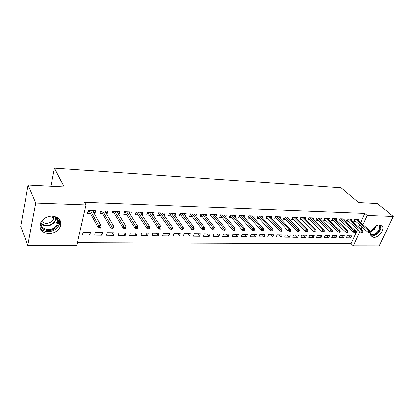 <?xml version="1.0" encoding="UTF-8"?>
<svg xmlns="http://www.w3.org/2000/svg" width="414" height="414" viewBox="0 0 414 414"><rect width="100%" height="100%" fill="white"/><g stroke="black" fill="none" stroke-linecap="round" stroke-linejoin="round"><path stroke-width="0.62" d="M52.293 216.082C59.337 217.117 61.986 220.683 60.247 226.779C57.965 231.115 54.125 233.418 48.717 233.677C41.343 232.689 38.709 228.958 40.815 222.489C43.273 218.359 47.103 216.227 52.293 216.082M379.741 224.874L382.313 226.194C384.829 229.553 378.593 237.745 373.811 237.413L371.104 235.99C368.724 232.601 375.012 224.466 379.741 224.874M77.382 242.697L351.036 243.732L353.292 245.849L359.895 231.457M76.745 245.492L27.785 245.43L35.754 203.005L86.024 204.899L76.745 245.492M35.754 203.005L28.095 185.099L20.7 226.38L27.785 245.43M28.095 185.099L64.17 186.999L54.462 168.115L341.105 187.801L358.565 202.508L377.351 203.497L393.3 216.475L379.172 245.885L353.292 245.849M54.462 168.115L50.875 186.3M101.87 235.235L102.517 232.611L95.318 232.518L94.682 235.162L101.87 235.235L100.431 232.585M105.663 211.378L107.143 213.924L107.811 211.207L100.519 210.969L99.862 213.707L102.734 213.79M107.143 213.924L106.569 213.909M125.173 235.483L125.856 232.916L118.963 232.828L118.285 235.411L125.173 235.483L123.636 232.891M129.199 212.216L130.731 214.638L131.44 211.978L124.459 211.751L123.765 214.426L126.549 214.509M130.731 214.638L130.4 214.628M147.513 235.721L148.228 233.211L141.614 233.123L140.91 235.654L147.513 235.721L145.878 233.18M151.747 213.003L153.33 215.316L154.07 212.718L147.384 212.501L146.654 215.114L149.356 215.197M168.943 235.949L169.688 233.491L163.344 233.408L162.604 235.882L168.943 235.949L167.225 233.455M175.018 215.891L175.764 213.427L169.352 213.215L168.591 215.777L171.215 215.854M189.519 236.171L190.29 233.76L184.199 233.677L183.433 236.104L189.519 236.171L187.728 233.724M195.858 216.356L196.578 214.105L190.424 213.903L189.633 216.413L192.184 216.491M209.293 236.378L210.089 234.013L204.231 233.941L203.44 236.316L209.293 236.378L207.435 233.982M215.87 216.827L216.563 214.757L210.654 214.566L209.836 217.019L212.315 217.096M228.311 236.585L229.123 234.262L223.493 234.189L222.68 236.523L228.311 236.585L226.386 234.231M235.095 217.303L235.773 215.389L230.086 215.202L229.252 217.609L231.664 217.681M246.609 236.777L247.448 234.505L242.024 234.433L241.191 236.72L246.609 236.777L244.633 234.464M253.591 217.769L254.243 215.989L248.778 215.813L247.924 218.168L250.268 218.24M264.236 236.963L265.089 234.733L259.863 234.666L259.019 236.911L264.236 236.963L262.207 234.697M271.393 218.23L272.024 216.569L266.761 216.398L265.886 218.711L268.174 218.778M281.225 237.144L282.094 234.955L277.054 234.888L276.195 237.093L281.225 237.144L279.15 234.914M288.532 218.685L289.148 217.127L284.076 216.962L283.192 219.234L285.417 219.301M297.609 237.32L298.489 235.168L293.635 235.105L292.755 237.269L297.609 237.32L295.492 235.131M305.056 219.13L305.656 217.671L300.766 217.51L299.865 219.736L302.034 219.803M313.419 237.491L314.314 235.375L309.625 235.312L308.735 237.439L313.419 237.491L311.266 235.333M320.995 219.565L321.574 218.188L316.86 218.033L315.944 220.222L318.061 220.284M328.685 237.652L329.591 235.571L325.062 235.514L324.162 237.605L328.685 237.652L326.501 235.535M336.375 219.994L336.939 218.69L332.39 218.54L331.464 220.688L333.529 220.75M343.439 237.807L344.355 235.768L339.977 235.711L339.066 237.76L343.439 237.807L341.224 235.726M351.227 220.408L351.781 219.177L347.382 219.032L346.446 221.143L348.464 221.2M351.036 243.732L357.582 229.377M358.653 227.022L359.637 224.869M360.687 222.566L364.843 213.458L84.585 202.255L86.024 204.899M358.462 220.615L359.01 219.41L354.684 219.27L353.747 221.361L355.74 221.423M350.632 237.884L351.548 235.861L347.248 235.804L346.332 237.838L350.632 237.884L348.402 235.82M343.863 220.201L344.427 218.934L339.951 218.789L339.019 220.916L341.064 220.978M336.127 237.729L337.037 235.669L332.587 235.613L331.676 237.683L336.127 237.729L333.927 235.628M328.752 219.782L329.327 218.442L324.695 218.292L323.774 220.455L325.865 220.522M321.119 237.569L322.02 235.473L317.414 235.416L316.513 237.522L321.119 237.569L318.951 235.437M313.098 219.353L313.688 217.93L308.885 217.774L307.975 219.979L310.122 220.046M305.584 237.403L306.469 235.271L301.697 235.209L300.818 237.357L305.584 237.403L303.452 235.235M296.869 218.908L297.48 217.402L292.501 217.241L291.601 219.487L293.8 219.555M289.489 237.232L290.364 235.064L285.417 234.997L284.547 237.181L289.489 237.232L287.394 235.023M280.04 218.457L280.666 216.853L275.501 216.682L274.622 218.975L276.873 219.042M272.81 237.056L273.67 234.847L268.541 234.779L267.682 237.005L272.81 237.056L270.756 234.805M262.574 218.002L263.216 216.284L257.855 216.108L256.99 218.442L259.304 218.514M255.505 236.87L256.349 234.619L251.029 234.552L250.191 236.818L255.505 236.87L253.503 234.583M244.431 217.536L245.098 215.689L239.525 215.508L238.676 217.893L241.057 217.961M237.548 236.684L238.371 234.386L232.844 234.314L232.026 236.622L237.548 236.684L235.597 234.35M225.578 217.065L226.261 215.078L220.465 214.887L219.643 217.319L222.085 217.391M218.892 236.482L219.699 234.143L213.955 234.065L213.153 236.42L218.892 236.482L217.003 234.107M205.965 216.594L206.669 214.436L200.64 214.24L199.838 216.719L202.353 216.796M199.501 236.275L200.288 233.889L194.311 233.812L193.535 236.213L199.501 236.275L197.68 233.853M185.544 216.124L186.279 213.769L179.997 213.567L179.221 216.098L181.808 216.175M179.334 236.063L180.095 233.625L173.875 233.543L173.124 235.996L179.334 236.063L177.58 233.594M162.774 213.003L162.666 213.391L164.275 215.647L165.031 213.075L158.484 212.863L157.734 215.451L160.399 215.528M158.334 235.84L159.069 233.351L152.59 233.268L151.871 235.768L158.334 235.84L156.663 233.32M140.589 212.615L142.152 214.98L142.877 212.351L136.046 212.128L135.331 214.773L138.074 214.856M136.46 235.607L137.158 233.066L130.41 232.978L129.717 235.535L136.46 235.607L134.871 233.035M117.56 211.802L119.066 214.286L119.755 211.595L112.624 211.363L111.94 214.069L114.771 214.157M119.066 214.286L118.616 214.271M113.648 235.364L114.311 232.766L107.267 232.673L106.61 235.287L113.648 235.364L112.158 232.74M93.507 210.943L94.951 213.557L95.603 210.809L88.146 210.566L87.504 213.334L90.428 213.422M94.951 213.557L94.252 213.536M89.833 235.111L90.464 232.456L83.105 232.363L82.484 235.033L89.833 235.111L88.451 232.43M364.843 213.458L367.223 215.492L393.3 216.475M360.977 229.097L361.971 226.934M363.031 224.626L367.223 215.492M57.411 219.472L57.251 220.258M354.296 220.139L368.051 232.311L368.76 230.784L355.724 219.301M369.692 231.83L369.298 232.678L370.023 232.694L370.421 231.845L369.692 231.83L368.76 230.784L370.069 230.805L357.018 219.348M368.051 232.311L369.298 232.678M370.421 231.845L370.069 230.805M346.999 219.891L360.703 232.182L361.412 230.639L348.448 219.068M362.343 231.695L361.95 232.554L362.69 232.564L363.083 231.711L362.343 231.695L361.412 230.639L362.742 230.665L349.763 219.109M360.703 232.182L361.95 232.554M363.083 231.711L362.742 230.665M339.584 219.632L353.225 232.047L353.929 230.494L341.043 218.825M354.86 231.561L354.467 232.425L355.222 232.44L355.616 231.576L354.86 231.561L353.929 230.494L355.284 230.52L342.388 218.866M353.225 232.047L354.467 232.425M355.616 231.576L355.284 230.52M379.384 224.88C381.04 226.8 380.518 229.346 377.811 232.523C374.981 235.121 372.595 235.757 370.654 234.433M370.654 233.786C372.44 235.069 374.66 234.495 377.32 232.063C379.503 229.594 380.15 227.415 379.265 225.532L378.727 224.952M370.965 235.721C373.216 236.327 375.627 235.395 378.21 232.927C380.813 230.008 381.656 227.374 380.74 225.03M55.885 216.77C59.3 219.637 59.518 223.011 56.542 226.898C51.336 233.294 38.973 230.412 40.582 222.975M41.416 221.464C38.362 228.818 50.627 232.72 55.88 226.261L57.256 224.16C58.524 220.698 57.505 218.074 54.193 216.289M53.836 216.227L53.478 219.182L52.418 220.791C48.474 224.077 44.878 224.207 41.623 221.174M40.023 227.565C42.833 232.984 53.059 232.844 57.556 227.472L59.29 224.818L59.652 219.565M332.033 219.368L345.612 231.918L346.311 230.344L333.513 218.576M347.248 231.421L346.854 232.295L347.625 232.306L348.014 231.436L347.248 231.421L346.311 230.344L347.693 230.375L334.879 218.623M345.612 231.918L346.854 232.295M348.014 231.436L347.693 230.375M324.348 219.099L337.86 231.778L338.559 230.194L325.849 218.328M339.496 231.281L339.107 232.161L339.889 232.176L340.277 231.297L339.496 231.281L338.559 230.194L339.966 230.225L327.241 218.375M337.86 231.778L339.107 232.161M340.277 231.297L339.966 230.225M316.529 218.825L329.968 231.638L330.662 230.044L318.05 218.074M331.598 231.136L331.21 232.026L332.007 232.042L332.395 231.152L331.598 231.136L330.662 230.044L332.095 230.07L319.463 218.121M329.968 231.638L331.21 232.026M332.395 231.152L332.095 230.07M310.112 217.816L322.62 229.889L321.932 231.498L308.575 218.545M323.557 230.991L323.174 231.887L323.986 231.902L324.369 231.007L323.557 230.991L322.62 229.889L324.079 229.915L311.551 217.862M321.932 231.498L323.174 231.887M324.369 231.007L324.079 229.915M300.466 218.25L313.745 231.354L314.428 229.729L302.023 217.552M315.37 230.841L314.987 231.747L315.81 231.762L316.192 230.857L315.37 230.841L314.428 229.729L315.913 229.754L303.493 217.598M313.745 231.354L314.987 231.747M316.192 230.857L315.913 229.754M292.212 217.955L305.403 231.209L306.086 229.568L293.795 217.283M307.022 230.691L306.645 231.607L307.483 231.617L307.866 230.707L307.022 230.691L306.086 229.568L307.597 229.594L295.286 217.329M305.403 231.209L306.645 231.607M307.866 230.707L307.597 229.594M283.807 217.655L296.905 231.059L297.578 229.403L285.412 217.008M298.52 230.536L298.142 231.462L299.001 231.473L299.379 230.551L298.52 230.536L297.578 229.403L299.12 229.434L286.928 217.055M296.905 231.059L298.142 231.462M299.379 230.551L299.12 229.434M275.517 216.682L275.258 217.355L288.242 230.908L288.915 229.232L276.868 216.729M289.852 230.381L289.479 231.312L290.354 231.328L290.726 230.396L289.852 230.381L288.915 229.232L290.483 229.263L278.42 216.781M288.242 230.908L289.479 231.312M290.726 230.396L290.483 229.263M266.828 216.403L266.575 217.076L279.414 230.753L280.081 229.061L268.168 216.444M281.018 230.22L280.651 231.162L281.541 231.178L281.908 230.236L281.018 230.22L280.081 229.061L281.68 229.092L269.747 216.496M279.414 230.753L280.651 231.162M281.908 230.236L281.68 229.092M257.549 216.926L257.855 216.936M257.979 216.113L257.725 216.796L270.414 230.598L271.072 228.885L259.304 216.155M272.014 230.055L271.646 231.007L272.552 231.022L272.919 230.07L272.014 230.055L271.072 228.885L272.707 228.921L260.908 216.206M270.414 230.598L271.646 231.007M272.919 230.07L272.707 228.921M248.478 216.636L248.835 216.651M248.959 215.818L248.71 216.506L261.239 230.432L261.886 228.709L250.268 215.86M262.828 229.889L262.466 230.846L263.392 230.862L263.754 229.905L262.828 229.889L261.886 228.709L263.552 228.74L251.903 215.911M261.239 230.432L262.466 230.846M263.754 229.905L263.552 228.74M239.225 216.346L239.644 216.356M239.763 215.518L239.52 216.212L251.878 230.272L252.519 228.528L241.057 215.559M253.461 229.718L253.099 230.686L254.046 230.707L254.403 229.739L253.461 229.718L252.519 228.528L254.222 228.559L242.728 215.611M251.878 230.272L253.099 230.686M254.403 229.739L254.222 228.559M239.256 216.263L239.52 216.212M229.796 216.046L230.272 216.061M230.391 215.213L230.148 215.917L242.33 230.101L242.966 228.342L231.664 215.254M243.903 229.547L243.546 230.526L244.514 230.541L244.865 229.563L243.903 229.547L242.966 228.342L244.7 228.378L233.367 215.306M242.33 230.101L243.546 230.526M244.865 229.563L244.7 228.378M229.817 215.979L230.148 215.917M220.176 215.741L220.714 215.756M220.838 214.897L220.595 215.611L232.585 229.93L233.211 228.155L222.09 214.938M234.153 229.366L233.801 230.36L234.785 230.375L235.136 229.387L234.153 229.366L233.211 228.155L234.981 228.186L223.824 214.995M232.585 229.93L233.801 230.36M235.136 229.387L234.981 228.186M220.196 215.689L220.595 215.611M210.369 215.425L210.969 215.446M211.088 214.581L210.85 215.301L222.644 229.76L223.265 227.959L212.32 214.623M224.202 229.19L223.855 230.189L224.859 230.205L225.206 229.206L224.202 229.19L223.265 227.959L225.071 227.995L214.095 214.68M222.644 229.76L223.855 230.189M225.206 229.206L225.071 227.995M210.379 215.394L210.85 215.301M200.36 215.109L201.028 215.13M201.147 214.255L200.909 214.98L212.496 229.579L213.106 227.762L202.358 214.297M214.043 229.004L213.702 230.013L214.726 230.029L215.068 229.02L214.043 229.004L213.106 227.762L214.949 227.798L204.169 214.354M212.496 229.579L213.702 230.013M215.068 229.02L214.949 227.798M200.366 215.089L200.909 214.98M191.004 213.924L190.771 214.659L190.145 214.783L190.885 214.809M190.771 214.659L202.136 229.397L202.736 227.56L192.194 213.966M203.672 228.813L203.336 229.837L204.381 229.853L204.718 228.833L203.672 228.813L202.736 227.56L204.619 227.596L194.037 214.022M202.136 229.397L203.336 229.837M204.718 228.833L204.619 227.596M179.723 214.452L180.064 213.567M180.649 213.588L180.421 214.328L179.79 214.457L180.535 214.478M180.421 214.328L191.553 229.211L192.148 227.358L181.818 213.624M193.079 228.621L192.748 229.656L193.814 229.672L194.15 228.642L193.079 228.621L192.148 227.358L194.068 227.395L183.702 213.686M191.553 229.211L192.748 229.656M194.15 228.642L194.068 227.395M173.388 213.665L173.482 213.35M169.083 214.116L169.492 213.22M170.087 213.241L169.864 213.991L169.228 214.121L169.973 214.141M169.864 213.991L180.747 229.02L181.332 227.146L171.225 213.277M182.258 228.424L181.937 229.47L183.024 229.485L183.35 228.445L182.258 228.424L181.332 227.146L183.293 227.182L173.15 213.339M180.747 229.02L181.937 229.47M183.35 228.445L183.293 227.182M158.22 213.769L158.707 212.868M159.297 212.889L159.079 213.645L158.443 213.774L159.188 213.8M159.079 213.645L169.709 228.828L170.278 226.934L160.415 212.925M171.21 228.228L170.889 229.278L172.001 229.299L172.322 228.243L171.21 228.228L170.278 226.934L172.286 226.97L162.376 212.987M169.709 228.828L170.889 229.278M172.322 228.243L172.286 226.97M151.71 213.117L151.845 212.646M147.125 213.417L147.431 213.427L147.689 212.511M148.284 212.527L148.072 213.293L147.431 213.427L148.176 213.448M148.072 213.293L158.427 228.631L158.986 226.712L149.376 212.563M159.913 228.021L159.597 229.087L160.741 229.108L161.051 228.042L159.913 228.021L158.986 226.712L161.041 226.753L151.379 212.63M158.427 228.631L159.597 229.087M161.051 228.042L161.041 226.753M140.527 212.848L140.682 212.278M135.797 213.055L136.185 213.07L136.434 212.144M137.034 212.159L136.827 212.936L136.185 213.07L136.925 213.091M136.827 212.936L146.898 228.43L147.446 226.489L138.095 212.196M148.367 227.809L148.062 228.89L149.226 228.911L149.532 227.835L148.367 227.809L147.446 226.489L149.542 226.53L140.144 212.263M146.898 228.43L148.062 228.89M149.532 227.835L149.542 226.53M129.101 212.579L129.282 211.911M124.216 212.687L124.697 212.703L124.94 211.766M125.545 211.787L125.338 212.568L124.697 212.703L125.437 212.729M125.338 212.568L135.109 228.223L135.647 226.261L126.575 211.818M136.563 227.596L136.263 228.688L137.453 228.709L137.753 227.617L136.563 227.596L135.647 226.261L137.79 226.303L128.666 211.89M135.109 228.223L136.263 228.688M137.753 227.617L137.79 226.303M117.426 212.315L117.628 211.528M112.385 212.315L112.955 212.33L113.193 211.383M113.798 211.404L113.602 212.196L112.955 212.33L113.695 212.356M113.602 212.196L123.056 228.011L123.579 226.028L114.802 211.435M124.49 227.379L124.2 228.481L125.416 228.502L125.711 227.4L124.49 227.379L123.579 226.028L125.768 226.07L116.939 211.507M123.056 228.011L124.2 228.481M125.711 227.4L125.768 226.07M105.498 212.056L105.72 211.14M100.286 211.927L100.959 211.947L101.192 210.99M101.797 211.011L101.606 211.813L100.959 211.947L101.699 211.973M101.606 211.813L110.724 227.793L111.237 225.785L102.765 211.042M112.142 227.151L111.858 228.269L113.105 228.29L113.389 227.177L112.142 227.151L111.237 225.785L113.477 225.832L104.949 211.114M110.724 227.793L111.858 228.269M113.389 227.177L113.477 225.832M93.243 211.704L93.554 210.742M87.923 211.533L88.694 211.559L88.917 210.591M89.527 210.612L89.341 211.419L88.694 211.559L89.429 211.585M89.341 211.419L98.113 227.571L98.604 225.542L90.459 210.643M99.51 226.924L99.236 228.052L100.509 228.073L100.788 226.944L99.51 226.924L98.604 225.542L100.902 225.589L92.695 210.716M98.113 227.571L99.236 228.052M100.788 226.944L100.902 225.589M376.471 225.749L374.297 229.434L371.203 231.519M371.487 230.888L373.93 229.102L375.855 226.101M56.175 217.635L55.626 220.579L54.26 222.665C49.706 226.613 45.297 226.986 41.027 223.783M41.043 223.208C45.152 226.391 49.442 226.054 53.898 222.209C55.248 220.667 55.859 219.011 55.74 217.241M378.608 224.973L379.265 225.532M53.478 219.182L52.076 216.082M56.107 217.567L55.626 220.579L57.256 224.16M57.825 221.635L56.128 217.935"/></g></svg>
